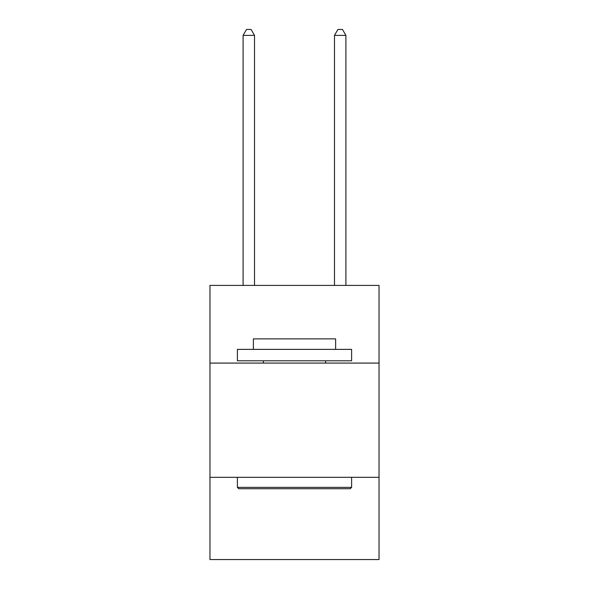 <?xml version="1.0" encoding="UTF-8"?>
<svg xmlns="http://www.w3.org/2000/svg" width="589" height="589" viewBox="0 0 589 589"><rect width="100%" height="100%" fill="white"/><g stroke="black" fill="none" stroke-linecap="round" stroke-linejoin="round"><path stroke-width="0.88" d="M379.029 363.082L379.029 285.407L209.971 285.407L209.971 363.082L379.029 363.082L379.029 559.55L209.971 559.55L209.971 363.082M379.029 477.311L209.971 477.311M238.759 488.73L237.389 487.361L351.611 487.361L350.241 488.73L238.759 488.73M351.611 349.373L351.611 360.799L237.389 360.799L237.389 349.373L351.611 349.373M253.38 349.373L253.38 338.866L335.62 338.866L335.62 349.373M351.611 477.311L351.611 487.361M237.389 477.311L237.389 487.361M325.57 360.799L325.57 363.082M263.43 360.799L263.43 363.082M254.522 285.407L254.522 35.392L243.095 35.392L243.095 285.407M243.095 35.392L246.526 29.45L251.091 29.45L254.522 35.392M345.905 285.407L345.905 35.392L334.478 35.392L334.478 285.407M334.478 35.392L337.909 29.45L342.474 29.45L345.905 35.392"/></g></svg>
